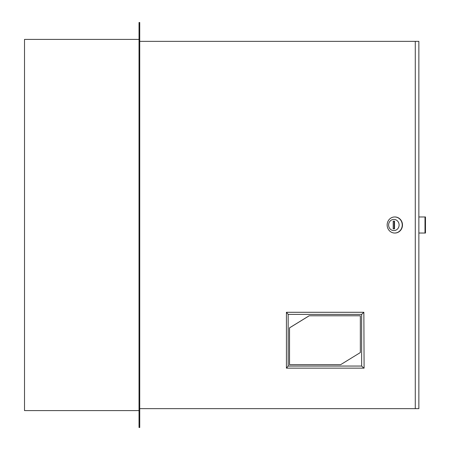 <?xml version="1.0" encoding="UTF-8"?>
<svg xmlns="http://www.w3.org/2000/svg" width="450" height="450" viewBox="0 0 450 450"><rect width="100%" height="100%" fill="white"/><g stroke="black" fill="none" stroke-linecap="round" stroke-linejoin="round"><path stroke-width="0.67" d="M139.033 427.5L139.033 22.5L139.736 22.5L139.736 427.5L139.033 427.5M139.033 39.398L24.519 39.398L24.519 410.603L139.033 410.603M388.614 225A5.586 5.248 -90 0 0 393.863 230.586A5.586 5.248 -90 0 0 399.111 225A5.586 5.248 -90 0 0 393.863 219.414A5.586 5.248 -90 0 0 388.614 225M402.244 225A8.032 7.543 90 0 1 394.695 233.032A8.032 7.543 90 0 1 387.152 225A8.032 7.543 90 0 1 394.695 216.968A8.032 7.543 90 0 1 402.244 225M394.819 233.027A8.032 7.543 -90 0 0 394.937 233.032A8.032 7.543 -90 0 0 402.48 225A8.032 7.543 -90 0 0 394.937 216.968A8.032 7.543 -90 0 0 394.819 216.973M415.277 41.355L418.86 41.355L418.86 408.645L415.277 408.645L415.277 41.355L139.736 41.355M139.736 408.645L415.277 408.645M394.521 228.842L394.521 221.158L393.204 221.158L393.204 228.842L394.521 228.842L394.161 228.842L394.161 221.158L394.521 221.158M418.86 216.968L425.002 216.968L425.002 233.032L418.86 233.032M425.002 233.032L425.481 233.032L425.481 216.968L425.002 216.968M364.095 368.145L363.859 312.283L364.095 368.145M361.648 366.053L363.859 368.145L286.431 368.145L286.431 312.283L363.859 312.283L361.648 314.381L288.157 314.381L288.157 366.053L361.648 366.053L361.648 314.381M289.474 364.657L340.656 364.657L360.338 352.558L360.338 315.776L309.156 315.776L289.474 327.87L289.474 364.657M288.157 314.381L286.431 312.283M288.157 366.053L286.431 368.145M360.338 315.776L309.218 315.776L289.53 327.87L289.53 364.657L340.656 364.657"/></g></svg>
